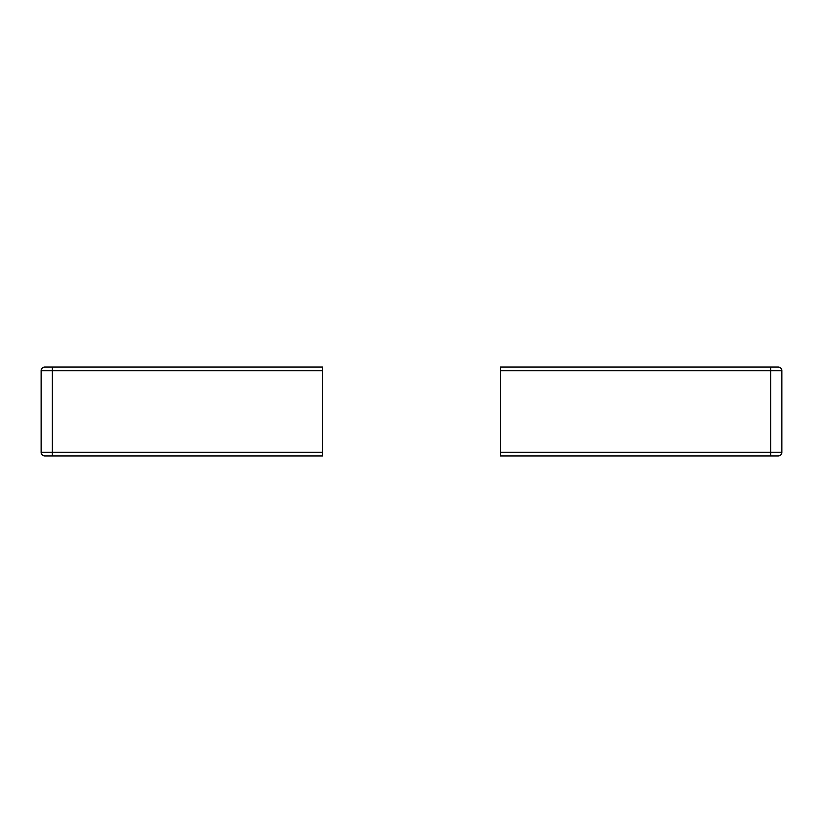 <?xml version="1.0" encoding="UTF-8"?>
<svg xmlns="http://www.w3.org/2000/svg" width="823" height="823" viewBox="0 0 823 823"><rect width="100%" height="100%" fill="white"/><g stroke="black" fill="none" stroke-linecap="round" stroke-linejoin="round"><path stroke-width="1.23" d="M500.384 367.058L778.147 367.058A3.704 3.704 0 0 1 781.85 370.762L770.74 370.762L770.74 452.239L781.85 452.239L781.85 370.762A3.704 3.704 0 0 0 778.147 367.058L770.74 367.058L770.74 452.239L500.384 452.239L500.384 455.942L778.147 455.942A3.704 3.704 0 0 0 781.85 452.239L781.85 370.762L770.74 370.762L770.74 367.058L500.384 367.058L500.384 452.239L500.384 370.762L770.74 370.762L500.384 370.762L500.384 367.058M781.85 452.239A3.704 3.704 0 0 1 778.147 455.942L770.74 455.942L770.74 452.239L770.74 455.942L500.384 455.942L500.384 452.239L781.85 452.239M44.854 367.058L322.616 367.058L44.854 367.058A3.704 3.704 0 0 0 41.15 370.762L41.15 452.239L52.261 452.239L52.261 370.762L41.15 370.762L41.15 452.239A3.704 3.704 0 0 0 44.854 455.942L322.616 455.942L322.616 452.239L52.261 452.239L52.261 370.762L322.616 370.762L322.616 452.239L322.616 367.058L322.616 370.762L52.261 370.762L52.261 367.058L52.261 370.762L41.15 370.762A3.704 3.704 0 0 1 44.854 367.058M44.854 455.942A3.704 3.704 0 0 1 41.15 452.239L52.261 452.239L52.261 455.942L52.261 452.239L322.616 452.239L322.616 455.942L44.854 455.942"/></g></svg>
